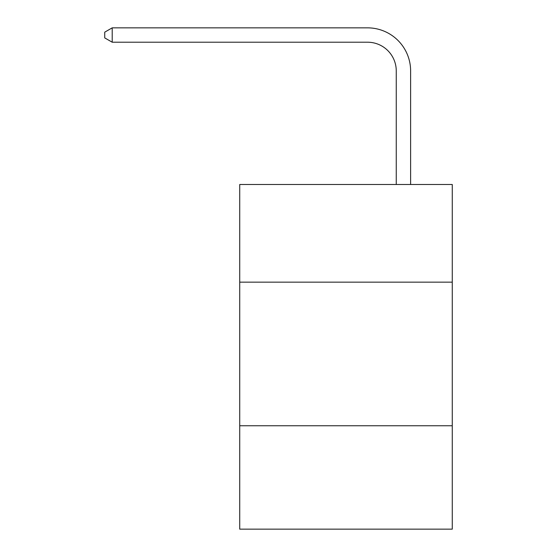 <?xml version="1.0" encoding="UTF-8"?>
<svg xmlns="http://www.w3.org/2000/svg" width="557" height="557" viewBox="0 0 557 557"><rect width="100%" height="100%" fill="white"/><g stroke="black" fill="none" stroke-linecap="round" stroke-linejoin="round"><path stroke-width="0.84" d="M239.726 282.148L452.263 282.148L452.263 184.492L239.726 184.492L239.726 529.15L452.263 529.15L452.263 425.757L239.726 425.757M452.263 425.757L452.263 282.148M396.257 184.492L396.257 70.934A28.72 28.72 0 0 0 367.536 42.214L112.208 42.214L104.737 37.904L104.737 32.16L112.208 27.85L367.536 27.85A43.084 43.084 0 0 1 410.62 70.934L410.62 184.492M396.257 70.934A28.72 28.72 0 0 0 367.536 42.214A28.72 28.72 0 0 1 396.257 70.934A28.72 28.72 0 0 0 367.536 42.214A28.72 28.72 0 0 1 396.257 70.934A28.72 28.72 0 0 0 367.536 42.214A28.72 28.72 0 0 1 396.257 70.934A28.72 28.72 0 0 0 367.536 42.214A28.72 28.72 0 0 1 396.257 70.934A28.72 28.72 0 0 0 367.536 42.214M112.208 42.214L112.208 27.85L367.536 27.85"/></g></svg>
